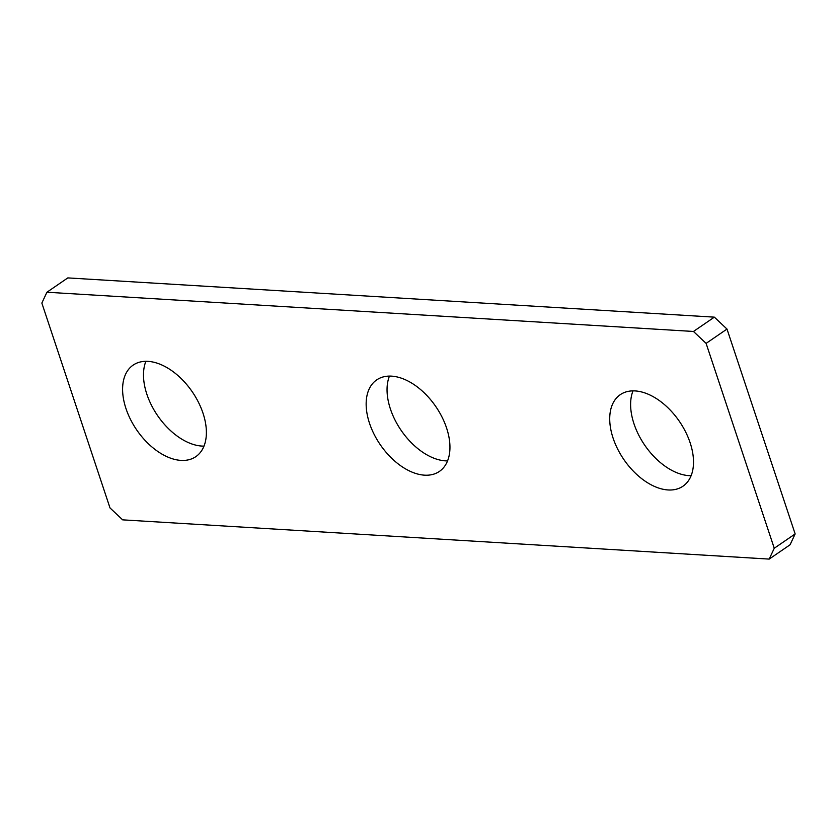 <?xml version="1.0" encoding="UTF-8"?>
<svg xmlns="http://www.w3.org/2000/svg" width="837" height="837" viewBox="0 0 837 837"><rect width="100%" height="100%" fill="white"/><g stroke="black" fill="none" stroke-linecap="round" stroke-linejoin="round"><path stroke-width="1.26" d="M691.121 475.688A55.472 33.689 55.6 0 1 648.738 450.599A55.472 33.689 55.6 0 1 630.805 400.337A55.472 33.689 55.6 0 1 633.002 390.879M609.911 414.65A55.472 33.689 55.6 0 1 620.259 394.677A55.472 33.689 55.6 0 1 668.344 408.174A55.472 33.689 55.6 0 1 693.318 466.23A55.472 33.689 55.6 0 1 682.971 486.203A55.472 33.689 55.6 0 1 634.885 472.706A55.472 33.689 55.6 0 1 609.911 414.65M714.359 317.15L693.465 331.462L46.924 292.228L67.807 277.905L714.359 317.15L726.997 329.067L795.15 533.933L790.076 544.772L769.193 559.095L774.256 548.245L795.15 533.933M447.554 460.905A55.472 33.689 55.6 0 1 405.171 435.815A55.472 33.689 55.6 0 1 387.238 385.554A55.472 33.689 55.6 0 1 389.446 376.095M203.998 446.121A55.472 33.689 55.6 0 1 161.614 421.032A55.472 33.689 55.6 0 1 143.682 370.77A55.472 33.689 55.6 0 1 145.879 361.312M693.465 331.462L706.104 343.379L726.997 329.067M706.104 343.379L774.256 548.245M769.193 559.095L122.641 519.85L110.003 507.933L41.85 303.067L46.924 292.228M122.788 385.083A55.472 33.689 55.6 0 1 133.135 365.12A55.472 33.689 55.6 0 1 181.221 378.606A55.472 33.689 55.6 0 1 206.195 436.663A55.472 33.689 55.6 0 1 195.848 456.636A55.472 33.689 55.6 0 1 147.762 443.15A55.472 33.689 55.6 0 1 122.788 385.083M366.344 399.866A55.472 33.689 55.6 0 1 376.702 379.893A55.472 33.689 55.6 0 1 424.777 393.39A55.472 33.689 55.6 0 1 449.762 451.446A55.472 33.689 55.6 0 1 439.404 471.419A55.472 33.689 55.6 0 1 391.329 457.923A55.472 33.689 55.6 0 1 366.344 399.866"/></g></svg>
